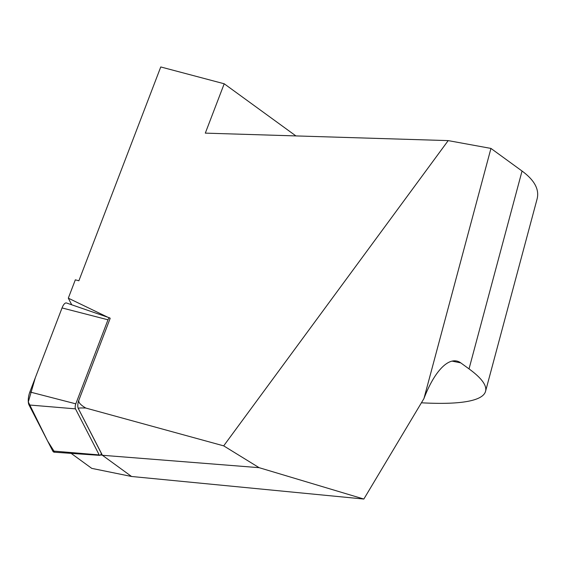 <?xml version="1.0" encoding="UTF-8"?>
<svg xmlns="http://www.w3.org/2000/svg" width="566" height="566" viewBox="0 0 566 566"><rect width="100%" height="100%" fill="white"/><g stroke="black" fill="none" stroke-linecap="round" stroke-linejoin="round"><path stroke-width="0.85" d="M78.83 400.289L110.172 318.382L78.83 400.289C78.285 402.412 80.605 405.001 85.784 408.044C80.591 407.845 78.094 407.994 78.292 408.482L102.404 455.276L259.108 467.672L223.69 445.859L85.784 408.044M100.557 454.901L102.404 455.276L131.553 476.48L91.763 468.372L71.139 453.366M78.816 400.282A6.141 2.243 -78.5 0 0 78.278 408.482L101.364 453.444A3.764 1.373 101.5 0 1 99.765 455.368L54.187 452.184A9.756 3.566 -78.5 0 1 52.751 451.01L29.029 404.966A9.756 3.566 -78.5 0 1 29.871 391.955L62.055 307.911A9.756 3.566 -78.5 0 1 66.54 303.001L109.719 317.901A3.764 1.373 101.5 0 0 107.993 319.797L75.809 403.841A3.764 1.373 101.5 0 0 75.483 408.864L99.206 454.915A3.764 1.373 101.5 0 0 99.765 455.368M71.719 304.791L68.309 298.169L75.328 279.83L78.879 280.771L160.758 66.958L224.207 83.775L205.309 133.13L448.194 140.609L490.948 148.419L522.043 171.038C534.516 180.186 539.525 189.511 537.084 199.02L485.557 391.311A307.189 46.992 15 0 1 421.415 402.794M107.851 317.257L68.309 298.169M223.69 445.859L448.194 140.609M490.948 148.419L423.976 398.45A73.722 26.942 101.5 0 1 456.628 361.016A73.722 26.942 101.5 0 1 460.766 362.884L469.03 368.89A307.189 46.992 15 0 1 485.557 391.311M224.207 83.775L295.912 135.918M423.906 398.634L363.846 499.042L131.553 476.48M259.108 467.672L363.846 499.042M110.172 318.382L110.151 318.333A3.764 1.373 101.5 0 0 109.719 317.901M107.993 319.797L62.041 307.939L35.297 377.784L28.3 401.966L47.601 441.02L54.626 452.149M469.03 368.89L522.043 171.038M460.766 362.884L452.085 361.115M75.483 408.864L29.029 404.966M52.751 451.01L99.206 454.915M29.871 391.955L75.809 403.841"/></g></svg>
